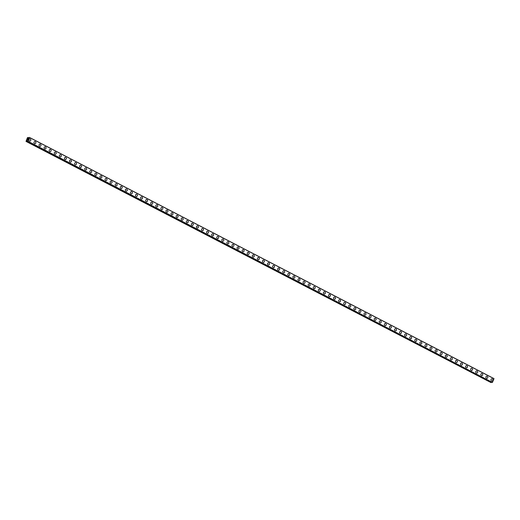 <?xml version="1.0" encoding="UTF-8"?>
<svg xmlns="http://www.w3.org/2000/svg" width="520" height="520" viewBox="0 0 520 520"><rect width="100%" height="100%" fill="white"/><g stroke="black" fill="none" stroke-linecap="round" stroke-linejoin="round"><path stroke-width="0.78" d="M29.77 138.892A1.079 0.975 -94.3 0 1 30.81 140.173A1.079 0.975 -94.3 0 1 29.452 140.946A1.079 0.975 -94.3 0 1 29.77 138.892A1.079 0.975 -94.3 0 1 30.816 140.173A1.079 0.975 -94.3 0 1 29.932 141.05M34.846 141.531A1.079 0.975 -94.3 0 1 35.893 142.805A1.079 0.975 -94.3 0 1 34.528 143.585A1.079 0.975 -94.3 0 1 34.846 141.531A1.079 0.975 -94.3 0 1 35.893 142.805A1.079 0.975 -94.3 0 1 35.009 143.683M39.923 144.163A1.079 0.975 -94.3 0 1 40.97 145.444A1.079 0.975 -94.3 0 1 39.605 146.218A1.079 0.975 -94.3 0 1 39.923 144.163A1.079 0.975 -94.3 0 1 40.97 145.444A1.079 0.975 -94.3 0 1 40.092 146.322M45.006 146.803A1.079 0.975 -94.3 0 1 46.046 148.077A1.079 0.975 -94.3 0 1 44.681 148.857A1.079 0.975 -94.3 0 1 45.006 146.803A1.079 0.975 -94.3 0 1 46.046 148.077A1.079 0.975 -94.3 0 1 45.169 148.96M50.083 149.435A1.079 0.975 -94.3 0 1 51.123 150.716A1.079 0.975 -94.3 0 1 49.764 151.495A1.079 0.975 -94.3 0 1 50.083 149.435A1.079 0.975 -94.3 0 1 51.123 150.716A1.079 0.975 -94.3 0 1 50.245 151.593M55.159 152.074A1.079 0.975 -94.3 0 1 56.206 153.355A1.079 0.975 -94.3 0 1 54.841 154.128A1.079 0.975 -94.3 0 1 55.159 152.074A1.079 0.975 -94.3 0 1 56.206 153.355A1.079 0.975 -94.3 0 1 55.322 154.232M60.236 154.713A1.079 0.975 -94.3 0 1 61.282 155.987A1.079 0.975 -94.3 0 1 59.917 156.767A1.079 0.975 -94.3 0 1 60.236 154.713A1.079 0.975 -94.3 0 1 61.282 155.987A1.079 0.975 -94.3 0 1 60.405 156.865M65.319 157.345A1.079 0.975 -94.3 0 1 66.359 158.626A1.079 0.975 -94.3 0 1 64.993 159.399A1.079 0.975 -94.3 0 1 65.319 157.345A1.079 0.975 -94.3 0 1 66.359 158.626A1.079 0.975 -94.3 0 1 65.481 159.504M70.395 159.984A1.079 0.975 -94.3 0 1 71.435 161.265A1.079 0.975 -94.3 0 1 70.077 162.038A1.079 0.975 -94.3 0 1 70.395 159.984A1.079 0.975 -94.3 0 1 71.435 161.265A1.079 0.975 -94.3 0 1 70.558 162.142M75.472 162.624A1.079 0.975 -94.3 0 1 76.518 163.898A1.079 0.975 -94.3 0 1 75.153 164.678A1.079 0.975 -94.3 0 1 75.472 162.624A1.079 0.975 -94.3 0 1 76.518 163.898A1.079 0.975 -94.3 0 1 75.634 164.775M80.548 165.256A1.079 0.975 -94.3 0 1 81.594 166.536A1.079 0.975 -94.3 0 1 80.23 167.31A1.079 0.975 -94.3 0 1 80.548 165.256A1.079 0.975 -94.3 0 1 81.594 166.536A1.079 0.975 -94.3 0 1 80.711 167.414M85.631 167.895A1.079 0.975 -94.3 0 1 86.671 169.169A1.079 0.975 -94.3 0 1 85.306 169.949A1.079 0.975 -94.3 0 1 85.631 167.895A1.079 0.975 -94.3 0 1 86.671 169.169A1.079 0.975 -94.3 0 1 85.794 170.047M90.708 170.528A1.079 0.975 -94.3 0 1 91.748 171.808A1.079 0.975 -94.3 0 1 90.383 172.588A1.079 0.975 -94.3 0 1 90.708 170.528A1.079 0.975 -94.3 0 1 91.748 171.808A1.079 0.975 -94.3 0 1 90.87 172.686M95.784 173.167A1.079 0.975 -94.3 0 1 96.831 174.447A1.079 0.975 -94.3 0 1 95.466 175.221A1.079 0.975 -94.3 0 1 95.784 173.167A1.079 0.975 -94.3 0 1 96.831 174.447A1.079 0.975 -94.3 0 1 95.947 175.325M100.861 175.806A1.079 0.975 -94.3 0 1 101.907 177.08A1.079 0.975 -94.3 0 1 100.542 177.859A1.079 0.975 -94.3 0 1 100.861 175.806A1.079 0.975 -94.3 0 1 101.907 177.08A1.079 0.975 -94.3 0 1 101.023 177.957M105.944 178.438A1.079 0.975 -94.3 0 1 106.984 179.719A1.079 0.975 -94.3 0 1 105.619 180.492A1.079 0.975 -94.3 0 1 105.944 178.438A1.079 0.975 -94.3 0 1 106.984 179.719A1.079 0.975 -94.3 0 1 106.106 180.596M111.02 181.077A1.079 0.975 -94.3 0 1 112.06 182.358A1.079 0.975 -94.3 0 1 110.695 183.131A1.079 0.975 -94.3 0 1 111.02 181.077A1.079 0.975 -94.3 0 1 112.06 182.358A1.079 0.975 -94.3 0 1 111.183 183.235M116.097 183.709A1.079 0.975 -94.3 0 1 117.137 184.99A1.079 0.975 -94.3 0 1 115.778 185.77A1.079 0.975 -94.3 0 1 116.097 183.709A1.079 0.975 -94.3 0 1 117.143 184.99A1.079 0.975 -94.3 0 1 116.259 185.868M121.173 186.349A1.079 0.975 -94.3 0 1 122.22 187.629A1.079 0.975 -94.3 0 1 120.855 188.403A1.079 0.975 -94.3 0 1 121.173 186.349A1.079 0.975 -94.3 0 1 122.22 187.629A1.079 0.975 -94.3 0 1 121.335 188.506M126.249 188.988A1.079 0.975 -94.3 0 1 127.296 190.261A1.079 0.975 -94.3 0 1 125.931 191.042A1.079 0.975 -94.3 0 1 126.249 188.988A1.079 0.975 -94.3 0 1 127.296 190.261A1.079 0.975 -94.3 0 1 126.419 191.139M131.333 191.62A1.079 0.975 -94.3 0 1 132.373 192.9A1.079 0.975 -94.3 0 1 131.008 193.681A1.079 0.975 -94.3 0 1 131.333 191.62A1.079 0.975 -94.3 0 1 132.373 192.9A1.079 0.975 -94.3 0 1 131.495 193.778M136.409 194.259A1.079 0.975 -94.3 0 1 137.449 195.54A1.079 0.975 -94.3 0 1 136.091 196.313A1.079 0.975 -94.3 0 1 136.409 194.259A1.079 0.975 -94.3 0 1 137.456 195.54A1.079 0.975 -94.3 0 1 136.572 196.417M141.486 196.898A1.079 0.975 -94.3 0 1 142.532 198.172A1.079 0.975 -94.3 0 1 141.167 198.952A1.079 0.975 -94.3 0 1 141.486 196.898A1.079 0.975 -94.3 0 1 142.532 198.172A1.079 0.975 -94.3 0 1 141.648 199.05M146.562 199.531A1.079 0.975 -94.3 0 1 147.609 200.811A1.079 0.975 -94.3 0 1 146.244 201.584A1.079 0.975 -94.3 0 1 146.562 199.531A1.079 0.975 -94.3 0 1 147.609 200.811A1.079 0.975 -94.3 0 1 146.731 201.689M151.645 202.169A1.079 0.975 -94.3 0 1 152.685 203.444A1.079 0.975 -94.3 0 1 151.32 204.224A1.079 0.975 -94.3 0 1 151.645 202.169A1.079 0.975 -94.3 0 1 152.685 203.444A1.079 0.975 -94.3 0 1 151.808 204.328M156.722 204.802A1.079 0.975 -94.3 0 1 157.762 206.083A1.079 0.975 -94.3 0 1 156.403 206.863A1.079 0.975 -94.3 0 1 156.722 204.802A1.079 0.975 -94.3 0 1 157.762 206.083A1.079 0.975 -94.3 0 1 156.884 206.96M161.798 207.441A1.079 0.975 -94.3 0 1 162.845 208.722A1.079 0.975 -94.3 0 1 161.48 209.495A1.079 0.975 -94.3 0 1 161.798 207.441A1.079 0.975 -94.3 0 1 162.845 208.722A1.079 0.975 -94.3 0 1 161.96 209.599M166.875 210.08A1.079 0.975 -94.3 0 1 167.921 211.354A1.079 0.975 -94.3 0 1 166.556 212.134A1.079 0.975 -94.3 0 1 166.875 210.08A1.079 0.975 -94.3 0 1 167.921 211.354A1.079 0.975 -94.3 0 1 167.044 212.232M171.958 212.713A1.079 0.975 -94.3 0 1 172.998 213.993A1.079 0.975 -94.3 0 1 171.633 214.767A1.079 0.975 -94.3 0 1 171.958 212.713A1.079 0.975 -94.3 0 1 172.998 213.993A1.079 0.975 -94.3 0 1 172.12 214.87M177.034 215.352A1.079 0.975 -94.3 0 1 178.074 216.632A1.079 0.975 -94.3 0 1 176.716 217.406A1.079 0.975 -94.3 0 1 177.034 215.352A1.079 0.975 -94.3 0 1 178.074 216.632A1.079 0.975 -94.3 0 1 177.197 217.51M182.111 217.99A1.079 0.975 -94.3 0 1 183.157 219.264A1.079 0.975 -94.3 0 1 181.792 220.044A1.079 0.975 -94.3 0 1 182.111 217.99A1.079 0.975 -94.3 0 1 183.157 219.264A1.079 0.975 -94.3 0 1 182.273 220.142M187.187 220.623A1.079 0.975 -94.3 0 1 188.233 221.904A1.079 0.975 -94.3 0 1 186.869 222.677A1.079 0.975 -94.3 0 1 187.187 220.623A1.079 0.975 -94.3 0 1 188.233 221.904A1.079 0.975 -94.3 0 1 187.356 222.781M192.27 223.262A1.079 0.975 -94.3 0 1 193.31 224.536A1.079 0.975 -94.3 0 1 191.945 225.316A1.079 0.975 -94.3 0 1 192.27 223.262A1.079 0.975 -94.3 0 1 193.31 224.536A1.079 0.975 -94.3 0 1 192.433 225.414M197.347 225.894A1.079 0.975 -94.3 0 1 198.386 227.175A1.079 0.975 -94.3 0 1 197.022 227.955A1.079 0.975 -94.3 0 1 197.347 225.894A1.079 0.975 -94.3 0 1 198.386 227.175A1.079 0.975 -94.3 0 1 197.509 228.053M202.423 228.534A1.079 0.975 -94.3 0 1 203.463 229.814A1.079 0.975 -94.3 0 1 202.105 230.588A1.079 0.975 -94.3 0 1 202.423 228.534A1.079 0.975 -94.3 0 1 203.469 229.814A1.079 0.975 -94.3 0 1 202.586 230.692M207.5 231.172A1.079 0.975 -94.3 0 1 208.546 232.447A1.079 0.975 -94.3 0 1 207.181 233.227A1.079 0.975 -94.3 0 1 207.5 231.172A1.079 0.975 -94.3 0 1 208.546 232.447A1.079 0.975 -94.3 0 1 207.669 233.324M212.583 233.805A1.079 0.975 -94.3 0 1 213.623 235.086A1.079 0.975 -94.3 0 1 212.258 235.859A1.079 0.975 -94.3 0 1 212.583 233.805A1.079 0.975 -94.3 0 1 213.623 235.086A1.079 0.975 -94.3 0 1 212.745 235.963M217.659 236.444A1.079 0.975 -94.3 0 1 218.699 237.718A1.079 0.975 -94.3 0 1 217.334 238.498A1.079 0.975 -94.3 0 1 217.659 236.444A1.079 0.975 -94.3 0 1 218.699 237.718A1.079 0.975 -94.3 0 1 217.822 238.602M222.736 239.077A1.079 0.975 -94.3 0 1 223.775 240.357A1.079 0.975 -94.3 0 1 222.417 241.137A1.079 0.975 -94.3 0 1 222.736 239.077A1.079 0.975 -94.3 0 1 223.782 240.357A1.079 0.975 -94.3 0 1 222.898 241.234M227.812 241.716A1.079 0.975 -94.3 0 1 228.858 242.996A1.079 0.975 -94.3 0 1 227.494 243.769A1.079 0.975 -94.3 0 1 227.812 241.716A1.079 0.975 -94.3 0 1 228.858 242.996A1.079 0.975 -94.3 0 1 227.975 243.874M232.889 244.355A1.079 0.975 -94.3 0 1 233.935 245.629A1.079 0.975 -94.3 0 1 232.57 246.409A1.079 0.975 -94.3 0 1 232.889 244.355A1.079 0.975 -94.3 0 1 233.935 245.629A1.079 0.975 -94.3 0 1 233.058 246.506M237.972 246.987A1.079 0.975 -94.3 0 1 239.011 248.268A1.079 0.975 -94.3 0 1 237.647 249.041A1.079 0.975 -94.3 0 1 237.972 246.987A1.079 0.975 -94.3 0 1 239.011 248.268A1.079 0.975 -94.3 0 1 238.134 249.145M243.048 249.626A1.079 0.975 -94.3 0 1 244.088 250.906A1.079 0.975 -94.3 0 1 242.73 251.68A1.079 0.975 -94.3 0 1 243.048 249.626A1.079 0.975 -94.3 0 1 244.088 250.906A1.079 0.975 -94.3 0 1 243.211 251.784M248.125 252.265A1.079 0.975 -94.3 0 1 249.171 253.539A1.079 0.975 -94.3 0 1 247.806 254.319A1.079 0.975 -94.3 0 1 248.125 252.265A1.079 0.975 -94.3 0 1 249.171 253.539A1.079 0.975 -94.3 0 1 248.287 254.417M253.201 254.898A1.079 0.975 -94.3 0 1 254.248 256.178A1.079 0.975 -94.3 0 1 252.883 256.952A1.079 0.975 -94.3 0 1 253.201 254.898A1.079 0.975 -94.3 0 1 254.248 256.178A1.079 0.975 -94.3 0 1 253.37 257.056M258.284 257.536A1.079 0.975 -94.3 0 1 259.324 258.811A1.079 0.975 -94.3 0 1 257.959 259.591A1.079 0.975 -94.3 0 1 258.284 257.536A1.079 0.975 -94.3 0 1 259.324 258.811A1.079 0.975 -94.3 0 1 258.447 259.688M263.361 260.169A1.079 0.975 -94.3 0 1 264.401 261.45A1.079 0.975 -94.3 0 1 263.042 262.23A1.079 0.975 -94.3 0 1 263.361 260.169A1.079 0.975 -94.3 0 1 264.401 261.45A1.079 0.975 -94.3 0 1 263.523 262.327M268.437 262.808A1.079 0.975 -94.3 0 1 269.483 264.089A1.079 0.975 -94.3 0 1 268.119 264.862A1.079 0.975 -94.3 0 1 268.437 262.808A1.079 0.975 -94.3 0 1 269.483 264.089A1.079 0.975 -94.3 0 1 268.6 264.966M273.514 265.447A1.079 0.975 -94.3 0 1 274.56 266.721A1.079 0.975 -94.3 0 1 273.195 267.501A1.079 0.975 -94.3 0 1 273.514 265.447A1.079 0.975 -94.3 0 1 274.56 266.721A1.079 0.975 -94.3 0 1 273.683 267.599M278.596 268.079A1.079 0.975 -94.3 0 1 279.637 269.36A1.079 0.975 -94.3 0 1 278.272 270.133A1.079 0.975 -94.3 0 1 278.596 268.079A1.079 0.975 -94.3 0 1 279.637 269.36A1.079 0.975 -94.3 0 1 278.759 270.238M283.673 270.719A1.079 0.975 -94.3 0 1 284.713 271.999A1.079 0.975 -94.3 0 1 283.355 272.772A1.079 0.975 -94.3 0 1 283.673 270.719A1.079 0.975 -94.3 0 1 284.713 271.999A1.079 0.975 -94.3 0 1 283.836 272.877M288.75 273.351A1.079 0.975 -94.3 0 1 289.796 274.632A1.079 0.975 -94.3 0 1 288.431 275.411A1.079 0.975 -94.3 0 1 288.75 273.351A1.079 0.975 -94.3 0 1 289.796 274.632A1.079 0.975 -94.3 0 1 288.912 275.509M293.826 275.99A1.079 0.975 -94.3 0 1 294.873 277.271A1.079 0.975 -94.3 0 1 293.507 278.044A1.079 0.975 -94.3 0 1 293.826 275.99A1.079 0.975 -94.3 0 1 294.873 277.271A1.079 0.975 -94.3 0 1 293.995 278.148M298.909 278.629A1.079 0.975 -94.3 0 1 299.949 279.903A1.079 0.975 -94.3 0 1 298.584 280.683A1.079 0.975 -94.3 0 1 298.909 278.629A1.079 0.975 -94.3 0 1 299.949 279.903A1.079 0.975 -94.3 0 1 299.072 280.781M303.986 281.262A1.079 0.975 -94.3 0 1 305.026 282.542A1.079 0.975 -94.3 0 1 303.661 283.322A1.079 0.975 -94.3 0 1 303.986 281.262A1.079 0.975 -94.3 0 1 305.026 282.542A1.079 0.975 -94.3 0 1 304.148 283.419M309.062 283.901A1.079 0.975 -94.3 0 1 310.102 285.181A1.079 0.975 -94.3 0 1 308.744 285.954A1.079 0.975 -94.3 0 1 309.062 283.901A1.079 0.975 -94.3 0 1 310.108 285.181A1.079 0.975 -94.3 0 1 309.225 286.058M314.139 286.539A1.079 0.975 -94.3 0 1 315.185 287.814A1.079 0.975 -94.3 0 1 313.82 288.594A1.079 0.975 -94.3 0 1 314.139 286.539A1.079 0.975 -94.3 0 1 315.185 287.814A1.079 0.975 -94.3 0 1 314.308 288.691M319.221 289.172A1.079 0.975 -94.3 0 1 320.262 290.453A1.079 0.975 -94.3 0 1 318.897 291.226A1.079 0.975 -94.3 0 1 319.221 289.172A1.079 0.975 -94.3 0 1 320.262 290.453A1.079 0.975 -94.3 0 1 319.384 291.33M324.298 291.811A1.079 0.975 -94.3 0 1 325.338 293.085A1.079 0.975 -94.3 0 1 323.973 293.865A1.079 0.975 -94.3 0 1 324.298 291.811A1.079 0.975 -94.3 0 1 325.338 293.085A1.079 0.975 -94.3 0 1 324.461 293.969M329.856 294.548A1.079 0.975 -94.3 0 1 329.537 296.601A1.079 0.975 -94.3 0 1 328.497 295.321A1.079 0.975 -94.3 0 1 329.856 294.548M329.375 294.444A1.079 0.975 -94.3 0 1 330.421 295.724A1.079 0.975 -94.3 0 1 329.537 296.601M334.451 297.083A1.079 0.975 -94.3 0 1 335.498 298.363A1.079 0.975 -94.3 0 1 334.132 299.137A1.079 0.975 -94.3 0 1 334.451 297.083A1.079 0.975 -94.3 0 1 335.498 298.363A1.079 0.975 -94.3 0 1 334.613 299.24M339.528 299.721A1.079 0.975 -94.3 0 1 340.574 300.995A1.079 0.975 -94.3 0 1 339.209 301.776A1.079 0.975 -94.3 0 1 339.528 299.721A1.079 0.975 -94.3 0 1 340.574 300.995A1.079 0.975 -94.3 0 1 339.697 301.873M344.611 302.354A1.079 0.975 -94.3 0 1 345.651 303.635A1.079 0.975 -94.3 0 1 344.286 304.408A1.079 0.975 -94.3 0 1 344.611 302.354A1.079 0.975 -94.3 0 1 345.651 303.635A1.079 0.975 -94.3 0 1 344.773 304.512M350.168 305.091A1.079 0.975 -94.3 0 1 349.85 307.151A1.079 0.975 -94.3 0 1 348.81 305.87A1.079 0.975 -94.3 0 1 350.168 305.091M349.687 304.993A1.079 0.975 -94.3 0 1 350.727 306.274A1.079 0.975 -94.3 0 1 349.85 307.151M354.763 307.632A1.079 0.975 -94.3 0 1 355.81 308.906A1.079 0.975 -94.3 0 1 354.445 309.686A1.079 0.975 -94.3 0 1 354.763 307.632A1.079 0.975 -94.3 0 1 355.81 308.906A1.079 0.975 -94.3 0 1 354.926 309.784M359.84 310.264A1.079 0.975 -94.3 0 1 360.887 311.545A1.079 0.975 -94.3 0 1 359.522 312.319A1.079 0.975 -94.3 0 1 359.84 310.264A1.079 0.975 -94.3 0 1 360.887 311.545A1.079 0.975 -94.3 0 1 360.009 312.423M364.923 312.904A1.079 0.975 -94.3 0 1 365.963 314.178A1.079 0.975 -94.3 0 1 364.598 314.958A1.079 0.975 -94.3 0 1 364.923 312.904A1.079 0.975 -94.3 0 1 365.963 314.178A1.079 0.975 -94.3 0 1 365.085 315.055M370 315.536A1.079 0.975 -94.3 0 1 371.04 316.817A1.079 0.975 -94.3 0 1 369.681 317.596A1.079 0.975 -94.3 0 1 370 315.536A1.079 0.975 -94.3 0 1 371.04 316.817A1.079 0.975 -94.3 0 1 370.162 317.694M375.076 318.175A1.079 0.975 -94.3 0 1 376.123 319.456A1.079 0.975 -94.3 0 1 374.757 320.229A1.079 0.975 -94.3 0 1 375.076 318.175A1.079 0.975 -94.3 0 1 376.123 319.456A1.079 0.975 -94.3 0 1 375.238 320.333M380.153 320.814A1.079 0.975 -94.3 0 1 381.199 322.088A1.079 0.975 -94.3 0 1 379.834 322.868A1.079 0.975 -94.3 0 1 380.153 320.814A1.079 0.975 -94.3 0 1 381.199 322.088A1.079 0.975 -94.3 0 1 380.322 322.966M385.236 323.447A1.079 0.975 -94.3 0 1 386.276 324.727A1.079 0.975 -94.3 0 1 384.911 325.5A1.079 0.975 -94.3 0 1 385.236 323.447A1.079 0.975 -94.3 0 1 386.276 324.727A1.079 0.975 -94.3 0 1 385.398 325.605M390.312 326.086A1.079 0.975 -94.3 0 1 391.352 327.366A1.079 0.975 -94.3 0 1 389.987 328.139A1.079 0.975 -94.3 0 1 390.312 326.086A1.079 0.975 -94.3 0 1 391.352 327.366A1.079 0.975 -94.3 0 1 390.475 328.244M395.388 328.718A1.079 0.975 -94.3 0 1 396.435 329.999A1.079 0.975 -94.3 0 1 395.07 330.779A1.079 0.975 -94.3 0 1 395.388 328.718A1.079 0.975 -94.3 0 1 396.435 329.999A1.079 0.975 -94.3 0 1 395.551 330.876M400.465 331.357A1.079 0.975 -94.3 0 1 401.512 332.637A1.079 0.975 -94.3 0 1 400.147 333.411A1.079 0.975 -94.3 0 1 400.465 331.357A1.079 0.975 -94.3 0 1 401.512 332.637A1.079 0.975 -94.3 0 1 400.634 333.515M405.548 333.996A1.079 0.975 -94.3 0 1 406.588 335.27A1.079 0.975 -94.3 0 1 405.223 336.05A1.079 0.975 -94.3 0 1 405.548 333.996A1.079 0.975 -94.3 0 1 406.588 335.27A1.079 0.975 -94.3 0 1 405.71 336.147M410.625 336.629A1.079 0.975 -94.3 0 1 411.665 337.909A1.079 0.975 -94.3 0 1 410.3 338.683A1.079 0.975 -94.3 0 1 410.625 336.629A1.079 0.975 -94.3 0 1 411.665 337.909A1.079 0.975 -94.3 0 1 410.787 338.787M415.701 339.268A1.079 0.975 -94.3 0 1 416.741 340.548A1.079 0.975 -94.3 0 1 415.382 341.322A1.079 0.975 -94.3 0 1 415.701 339.268A1.079 0.975 -94.3 0 1 416.748 340.548A1.079 0.975 -94.3 0 1 415.863 341.425M420.778 341.906A1.079 0.975 -94.3 0 1 421.824 343.181A1.079 0.975 -94.3 0 1 420.459 343.96A1.079 0.975 -94.3 0 1 420.778 341.906A1.079 0.975 -94.3 0 1 421.824 343.181A1.079 0.975 -94.3 0 1 420.94 344.058M425.854 344.539A1.079 0.975 -94.3 0 1 426.901 345.82A1.079 0.975 -94.3 0 1 425.536 346.593A1.079 0.975 -94.3 0 1 425.854 344.539A1.079 0.975 -94.3 0 1 426.901 345.82A1.079 0.975 -94.3 0 1 426.023 346.697M430.937 347.178A1.079 0.975 -94.3 0 1 431.977 348.452A1.079 0.975 -94.3 0 1 430.612 349.232A1.079 0.975 -94.3 0 1 430.937 347.178A1.079 0.975 -94.3 0 1 431.977 348.452A1.079 0.975 -94.3 0 1 431.1 349.329M436.013 349.81A1.079 0.975 -94.3 0 1 437.053 351.091A1.079 0.975 -94.3 0 1 435.695 351.871A1.079 0.975 -94.3 0 1 436.013 349.81A1.079 0.975 -94.3 0 1 437.06 351.091A1.079 0.975 -94.3 0 1 436.176 351.969M441.09 352.45A1.079 0.975 -94.3 0 1 442.137 353.73A1.079 0.975 -94.3 0 1 440.772 354.504A1.079 0.975 -94.3 0 1 441.09 352.45A1.079 0.975 -94.3 0 1 442.137 353.73A1.079 0.975 -94.3 0 1 441.253 354.607M446.166 355.089A1.079 0.975 -94.3 0 1 447.213 356.363A1.079 0.975 -94.3 0 1 445.848 357.143A1.079 0.975 -94.3 0 1 446.166 355.089A1.079 0.975 -94.3 0 1 447.213 356.363A1.079 0.975 -94.3 0 1 446.335 357.24M451.25 357.721A1.079 0.975 -94.3 0 1 452.29 359.001A1.079 0.975 -94.3 0 1 450.925 359.775A1.079 0.975 -94.3 0 1 451.25 357.721A1.079 0.975 -94.3 0 1 452.29 359.001A1.079 0.975 -94.3 0 1 451.412 359.879M456.326 360.36A1.079 0.975 -94.3 0 1 457.366 361.641A1.079 0.975 -94.3 0 1 456.007 362.414A1.079 0.975 -94.3 0 1 456.326 360.36A1.079 0.975 -94.3 0 1 457.366 361.641A1.079 0.975 -94.3 0 1 456.488 362.518M461.403 362.999A1.079 0.975 -94.3 0 1 462.449 364.273A1.079 0.975 -94.3 0 1 461.084 365.053A1.079 0.975 -94.3 0 1 461.403 362.999A1.079 0.975 -94.3 0 1 462.449 364.273A1.079 0.975 -94.3 0 1 461.565 365.151M466.479 365.632A1.079 0.975 -94.3 0 1 467.526 366.912A1.079 0.975 -94.3 0 1 466.161 367.685A1.079 0.975 -94.3 0 1 466.479 365.632A1.079 0.975 -94.3 0 1 467.526 366.912A1.079 0.975 -94.3 0 1 466.648 367.79M471.562 368.271A1.079 0.975 -94.3 0 1 472.602 369.544A1.079 0.975 -94.3 0 1 471.237 370.325A1.079 0.975 -94.3 0 1 471.562 368.271A1.079 0.975 -94.3 0 1 472.602 369.544A1.079 0.975 -94.3 0 1 471.725 370.422M476.638 370.903A1.079 0.975 -94.3 0 1 477.678 372.184A1.079 0.975 -94.3 0 1 476.32 372.964A1.079 0.975 -94.3 0 1 476.638 370.903A1.079 0.975 -94.3 0 1 477.678 372.184A1.079 0.975 -94.3 0 1 476.801 373.061M481.715 373.542A1.079 0.975 -94.3 0 1 482.762 374.822A1.079 0.975 -94.3 0 1 481.397 375.596A1.079 0.975 -94.3 0 1 481.715 373.542A1.079 0.975 -94.3 0 1 482.762 374.822A1.079 0.975 -94.3 0 1 481.878 375.7M486.791 376.181A1.079 0.975 -94.3 0 1 487.838 377.455A1.079 0.975 -94.3 0 1 486.473 378.235A1.079 0.975 -94.3 0 1 486.791 376.181A1.079 0.975 -94.3 0 1 487.838 377.455A1.079 0.975 -94.3 0 1 486.96 378.332M491.868 378.813A1.079 0.975 -94.3 0 1 492.915 380.094A1.079 0.975 -94.3 0 1 491.55 380.868A1.079 0.975 -94.3 0 1 491.875 378.813A1.079 0.975 -94.3 0 1 492.915 380.094A1.079 0.975 -94.3 0 1 492.037 380.972M493.994 378.612L29.354 137.365L27.807 141.193L27.144 140.569L26.013 141.401L27.437 137.709L28.009 137.462L28.106 138.177L28.535 138.164L29.348 137.358L494 378.671L492.394 382.499L27.755 141.251M492.303 382.512L27.664 141.271L492.394 382.499M491.517 382.109L491.296 382.363L26.657 141.122L491.296 382.363M26.598 141.128L491.062 382.597L26.416 141.356M26.013 141.401L491.062 382.597M28.021 138.847L27.866 139.243L28.021 138.847M27.71 138.873L27.521 139.269L28.067 138.794L27.859 139.243M28.073 138.794L27.521 139.269M27.645 139.594L27.3 139.815M28.067 137.677L28.685 138.001L28.067 137.677M28.009 137.462L28.795 137.872M494 378.671L29.361 137.43M492.447 382.434L27.807 141.193M492.375 382.512L27.736 141.271M27.586 140.797L27.144 140.569M27.586 140.842L27.112 140.589M491.036 382.61L26.396 141.369M493.994 378.599L29.348 137.358M491.276 382.375L26.631 141.135"/></g></svg>
